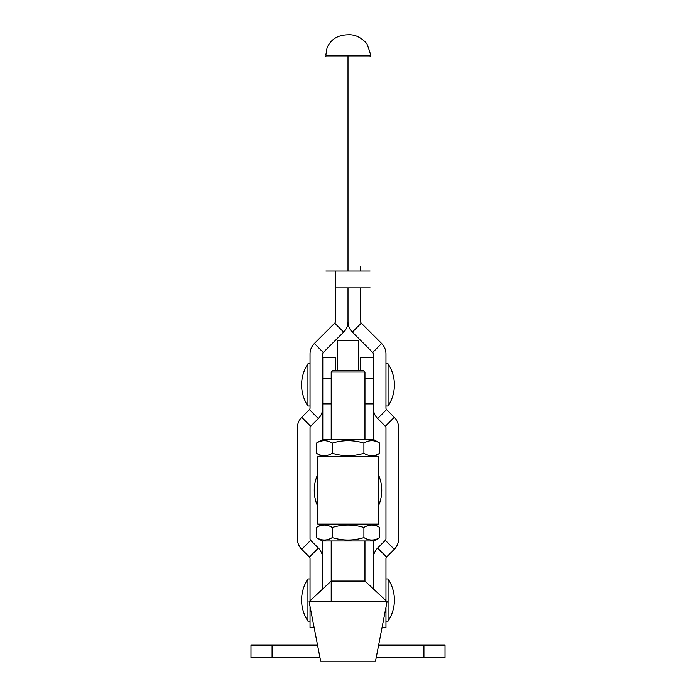 <?xml version="1.0" encoding="UTF-8"?>
<svg xmlns="http://www.w3.org/2000/svg" width="696" height="696" viewBox="0 0 696 696"><rect width="100%" height="100%" fill="white"/><g stroke="black" fill="none" stroke-linecap="round" stroke-linejoin="round"><path stroke-width="1.04" d="M373.308 588.842L373.308 540.983M322.692 588.999L322.692 540.983M423.925 657.824L423.925 645.175L445.022 645.175L445.022 657.824L376.162 657.824M423.925 645.175L378.615 645.175M272.075 657.824L272.075 645.175L250.978 645.175L250.978 657.824L320.012 657.824M272.075 645.175L317.55 645.175M348.043 524.105L378.206 524.105L378.206 456.62L317.881 456.62L317.881 524.105L348.043 524.105M309.094 601.675L331.209 581.056L364.956 581.056L387.072 601.675L309.094 601.675L320.665 661.2L375.501 661.2L387.072 601.675M331.209 372.047L332.897 370.359L363.269 370.359L364.956 372.047L331.209 372.047L331.209 439.741M322.248 456.62L316.428 453.253L316.428 443.108C321.691 439.889 326.963 439.889 332.253 443.108C342.78 439.889 353.333 439.889 363.912 443.108L363.912 453.253C353.333 456.472 342.78 456.472 332.253 453.253C326.99 456.472 321.717 456.472 316.428 453.253M373.917 456.62L379.746 453.253C374.483 456.472 369.202 456.472 363.912 453.253M316.428 443.108L322.248 439.741L373.917 439.741L379.746 443.108L379.746 453.253M332.253 443.108L332.253 453.253M363.912 443.108C369.176 439.889 374.457 439.889 379.746 443.108M373.917 524.105L379.746 527.472L379.746 537.617L373.917 540.983L322.248 540.983L316.428 537.617L316.428 527.472C321.691 524.253 326.963 524.253 332.253 527.472C342.78 524.253 353.333 524.253 363.912 527.472L363.912 537.617C353.333 540.836 342.78 540.836 332.253 537.617C326.99 540.836 321.717 540.836 316.428 537.617M322.248 524.105L316.428 527.472M332.253 527.472L332.253 537.617M379.746 537.617C374.483 540.836 369.202 540.836 363.912 537.617M363.912 527.472C369.176 524.253 374.457 524.253 379.746 527.472M373.395 439.741L373.395 378.841M360.737 370.359L360.737 357.492L373.308 357.492M322.779 439.741L322.779 403.889L331.209 403.889M335.428 370.359L335.428 357.492L322.779 357.492L322.779 403.889M364.956 403.889L373.395 403.889M337.543 370.359L337.543 340.457L358.631 340.457L358.631 370.359M394.293 417.313L385.349 426.265A2.105 2.105 0 0 1 385.967 427.753L385.967 538.869A2.105 2.105 0 0 1 385.349 540.366L377.632 548.074L386.584 557.026L394.293 549.309A14.764 14.764 0 0 0 398.617 538.869L398.617 427.753A14.764 14.764 0 0 0 394.293 417.313L386.584 409.596A2.105 2.105 0 0 1 385.967 408.108L385.967 353.933A14.764 14.764 0 0 0 381.643 343.493L361.276 323.127A2.105 2.105 0 0 1 360.659 321.639L360.659 287.892M360.659 271.014L360.659 266.803M322.692 558.514A14.764 14.764 0 0 0 318.368 548.074L310.651 540.366A2.105 2.105 0 0 1 310.033 538.869L310.033 427.753A2.105 2.105 0 0 1 310.651 426.265L318.368 418.548A14.764 14.764 0 0 0 322.692 408.108L322.692 353.933A2.105 2.105 0 0 1 323.309 352.446L343.676 332.079A14.764 14.764 0 0 0 348 321.639L348 287.892L335.341 287.892M385.314 600.039L385.967 600.039L385.967 558.514A2.105 2.105 0 0 1 386.584 557.026M385.967 600.039L385.967 600.639M385.967 607.382L385.967 627.453L382.06 627.453M373.308 403.889L373.308 353.933A2.105 2.105 0 0 0 372.691 352.446L352.324 332.079A14.764 14.764 0 0 1 348 321.639L348 287.892L370.142 287.892M373.395 409.683A14.764 14.764 0 0 0 377.632 418.548L385.349 426.265M377.632 548.074A14.764 14.764 0 0 0 373.308 558.514M310.033 600.805L310.033 558.514A2.105 2.105 0 0 0 309.415 557.026L301.707 549.309A14.764 14.764 0 0 1 297.383 538.869L297.383 427.753A14.764 14.764 0 0 1 301.707 417.313L309.415 409.596A2.105 2.105 0 0 0 310.033 408.108L310.033 353.933A14.764 14.764 0 0 1 314.357 343.493L334.724 323.127A2.105 2.105 0 0 0 335.341 321.639L335.341 271.014M314.105 627.453L310.033 627.453L310.033 606.512M348 271.014L325.858 271.014L370.142 271.014L348 271.014L348 55.889L325.858 55.889L325.858 56.837M325.867 54.932L327.024 47.98C330.696 39.385 337.717 34.991 348.07 34.8C354.89 34.348 361.154 37.314 366.853 43.691C370.028 51.939 371.125 56.011 370.142 55.889L348 55.889M388.072 363.817A38.315 38.315 0 0 1 388.072 406.003L388.072 363.817L385.967 363.817M307.928 384.905L307.928 363.817A38.315 38.315 0 0 0 307.928 406.003L307.928 384.905M388.072 578.942A38.315 38.315 0 0 1 388.072 621.128L388.072 578.942L385.967 578.942M307.928 600.039L307.928 578.942A38.315 38.315 0 0 0 307.928 621.128L307.928 600.039M317.881 506.636A38.315 38.315 0 0 1 317.881 474.089M378.206 474.272A38.315 38.315 0 0 1 378.206 506.453M364.956 378.841L373.308 378.841M322.779 378.841L331.209 378.841M358.631 340.649L337.543 340.649M381.643 343.493L372.691 352.446M361.276 323.127L352.324 332.079M386.584 409.596L377.632 418.548M385.349 540.366L394.293 549.309M323.309 352.446L314.357 343.493M343.676 332.079L334.724 323.127M318.368 418.548L309.415 409.596M310.651 426.265L301.707 417.313M301.707 549.309L310.651 540.366M309.415 557.026L318.368 548.074M310.86 600.039L310.033 600.039M364.956 372.047L364.956 439.741M364.956 540.983L364.956 581.056M331.209 540.983L331.209 601.675M370.124 54.862L370.142 56.837M370.142 55.889L370.133 54.923M310.033 363.817L307.928 363.817M310.033 406.003L307.928 406.003M388.072 406.003L385.967 406.003M310.033 578.942L307.928 578.942M310.033 621.128L307.928 621.128M388.072 621.128L385.967 621.128"/></g></svg>
